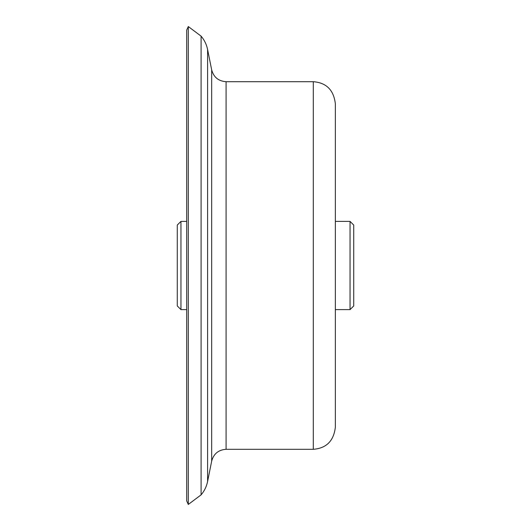 <?xml version="1.0" encoding="UTF-8"?>
<svg xmlns="http://www.w3.org/2000/svg" width="531" height="531" viewBox="0 0 531 531"><rect width="100%" height="100%" fill="white"/><g stroke="black" fill="none" stroke-linecap="round" stroke-linejoin="round"><path stroke-width="0.8" d="M353.726 305.936L353.726 225.064L350.048 221.387L350.048 309.613L353.726 305.936M180.952 309.613L177.274 305.936L177.274 225.064L180.952 221.387L180.952 309.613L186.381 309.613M201.09 36.135L201.09 494.865L188.299 504.45L188.299 26.55L201.09 36.135C204.402 40.031 206.572 44.491 207.594 49.502L207.594 481.498L211.67 461.127L211.67 69.873L207.594 49.502M313.29 81.694C326.392 82.71 333.747 90.064 335.346 103.751L335.346 427.249C333.747 440.936 326.392 448.29 313.29 449.306L313.29 81.694L226.087 81.694L226.087 449.306C218.48 449.83 213.674 453.773 211.67 461.127M186.706 500.912L186.706 30.088L186.706 500.912L188.299 504.45M335.346 309.613L350.048 309.613M186.381 221.387L180.952 221.387M335.346 221.387L350.048 221.387M186.706 30.088L188.299 26.55M313.29 449.306L226.087 449.306M201.09 494.865C204.402 490.969 206.572 486.509 207.594 481.498M226.087 81.694C218.48 81.17 213.674 77.227 211.67 69.873"/></g></svg>
